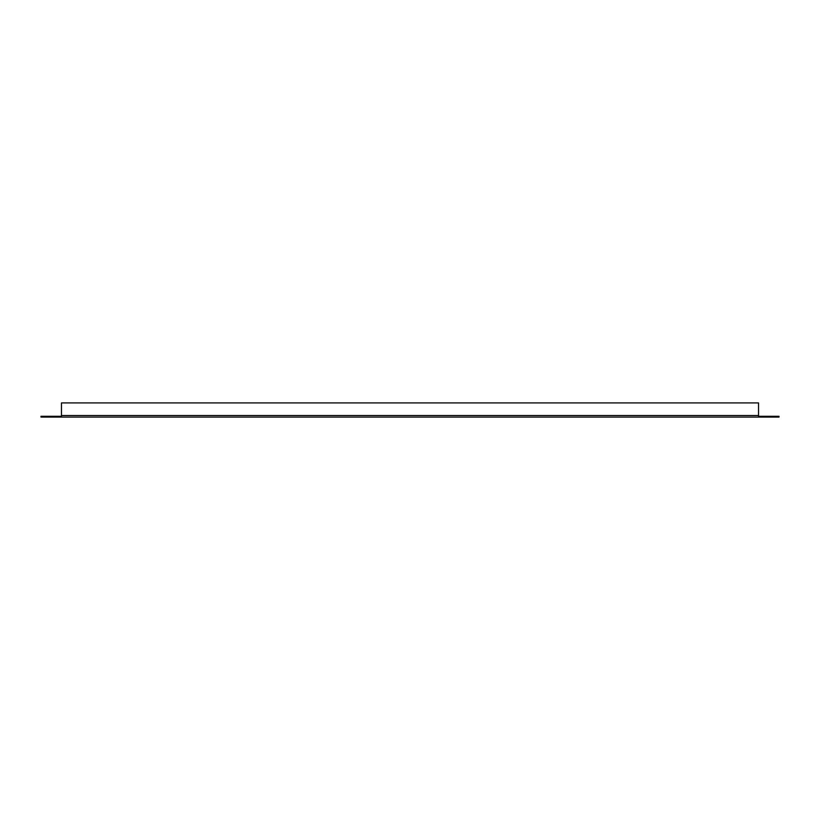 <?xml version="1.0" encoding="UTF-8"?>
<svg xmlns="http://www.w3.org/2000/svg" width="820" height="820" viewBox="0 0 820 820"><rect width="100%" height="100%" fill="white"/><g stroke="black" fill="none" stroke-linecap="round" stroke-linejoin="round"><path stroke-width="1.23" d="M61.469 417.083L61.469 416.293L41 416.293L41 417.083L779 417.083L779 416.293L758.531 416.293L758.531 417.083M71.463 417.083L117.198 417.083M702.801 417.083L748.537 417.083M61.469 416.293L61.469 402.917L758.531 402.917L758.531 416.293M61.469 415.514L758.531 415.514"/></g></svg>

